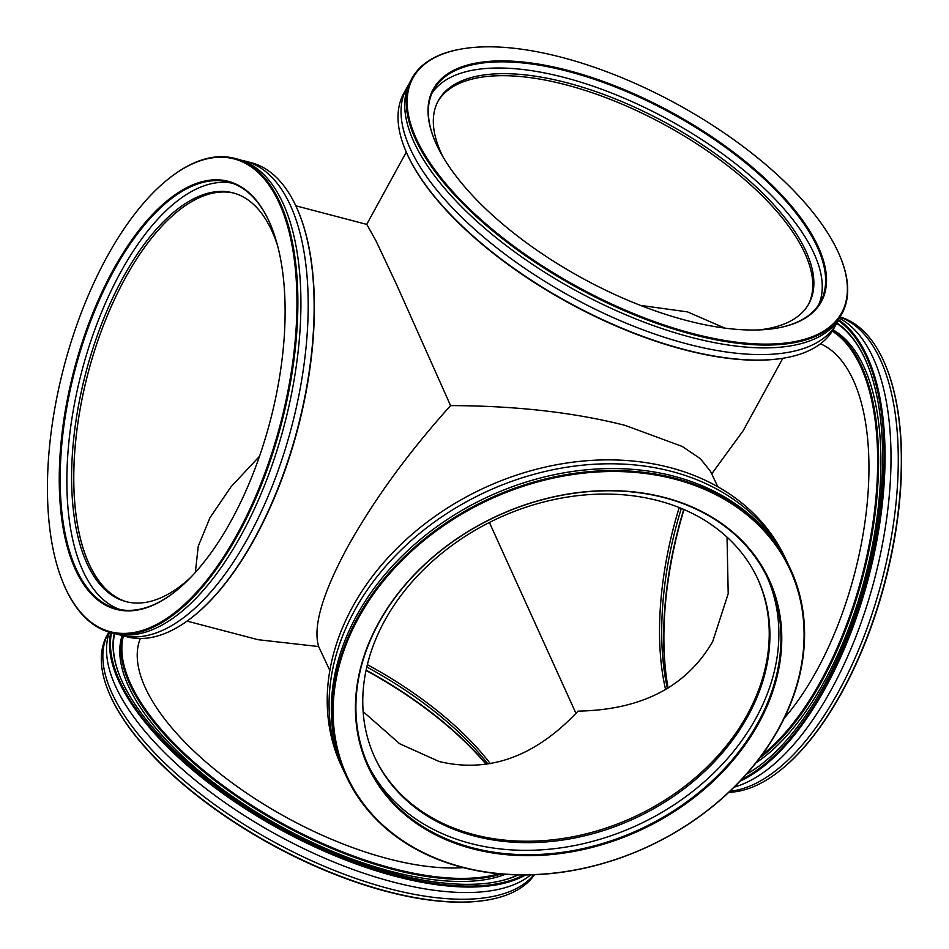 <?xml version="1.0" encoding="UTF-8"?>
<svg xmlns="http://www.w3.org/2000/svg" width="949" height="949" viewBox="0 0 949 949"><rect width="100%" height="100%" fill="white"/><g stroke="black" fill="none" stroke-linecap="round" stroke-linejoin="round"><path stroke-width="1.42" d="M363.147 711.631L399.636 743.731L439.245 761.561C489.245 773.364 535.509 756.543 578.036 711.133C641.607 709.947 686.507 686.72 712.735 641.453L728.203 593.683L727.041 537.134M375.08 758.097A211.271 164.877 154.7 0 0 554.584 839.616A211.271 164.877 154.7 0 0 747.349 714.514A211.271 164.877 154.7 0 0 756.934 577.194A211.271 164.877 -25.3 0 1 700.825 772.877A211.271 164.877 -25.3 0 1 473.859 834.622A211.271 164.877 -25.3 0 1 375.08 758.097M259.504 456.315L231.07 486.742L210.002 517.668L198.246 546.233L195.364 572.401M127.024 601.88A211.271 96.762 104.7 0 1 125.078 278.425A211.271 96.762 104.7 0 1 234.059 193.157A211.271 96.762 104.7 0 0 103.714 324.677A211.271 96.762 104.7 0 0 89.823 565.497A211.271 96.762 104.7 0 0 127.024 601.88M565.936 84.805A211.271 89.918 28.7 0 0 437.75 101.733A211.271 89.918 -151.3 0 1 616.779 101.958A211.271 89.918 -151.3 0 1 804.171 251.758A211.271 89.918 -151.3 0 1 808.346 304.629A211.271 89.918 28.7 0 0 565.936 84.805M575.972 713.375L489.399 522.472M665.605 689.543A211.271 96.762 104.7 0 1 679.211 507.561A211.271 96.762 -75.3 0 0 665.605 689.543M717.824 486.754L710.576 471.451L700.469 458.77L682.224 446.445L625.237 425.413C573.943 412.364 515.71 405.769 450.561 405.603L396.706 284.854L376.065 240.999L366.824 224.415L295.827 205.814M187.06 621.109L258.069 639.709L318.65 646.554C312.767 626.898 322.34 593.86 347.37 547.443C373.515 500.384 407.916 453.112 450.561 405.603M782.854 358.259L743.221 430.644L711.714 473.859M318.65 646.554L329.861 670.552M490.277 763.637A211.271 89.918 28.7 0 0 367.37 664.68A211.271 89.918 28.7 0 1 490.277 763.637M640.433 305.376L687.527 311.889L724.799 328.105M241.509 160.286A245.067 112.243 104.7 0 1 245.174 161.105A245.067 112.243 104.7 0 1 289.587 203.655A245.067 112.243 104.7 0 1 272.968 484.31A245.067 112.243 104.7 0 1 120.998 635.261A245.067 112.243 104.7 0 1 117.403 634.181M277.535 245.566A211.271 96.762 -75.3 0 0 271.26 229.539A211.271 96.762 -75.3 0 0 232.98 192.861A211.271 96.762 -75.3 0 0 101.97 322.98A211.271 96.762 -75.3 0 0 87.64 564.928A211.271 96.762 -75.3 0 0 125.932 601.607A211.271 96.762 -75.3 0 0 190.607 577.514M76.039 570.93A221.236 101.329 104.7 0 1 112.967 270.323A221.236 101.329 104.7 0 1 268.33 219.717A221.236 101.329 104.7 0 1 270.726 225.127A221.236 101.329 104.7 0 1 174.652 591.986A221.236 101.329 104.7 0 1 76.039 570.93M270.868 225.459A220.559 101.021 -75.3 0 0 268.614 220.405A220.559 101.021 -75.3 0 0 228.65 182.113A220.559 101.021 -75.3 0 0 91.875 317.962A220.559 101.021 -75.3 0 0 76.916 570.551A220.559 101.021 -75.3 0 0 116.893 608.855A220.559 101.021 -75.3 0 0 174.948 591.761M298.342 211.544A244.391 111.935 104.7 0 1 298.484 211.876A244.391 111.935 104.7 0 1 192.35 617.135A244.391 111.935 104.7 0 1 192.066 617.36M120.998 635.261L126.964 636.815A245.067 112.243 -75.3 0 0 191.781 617.585A245.067 112.243 -75.3 0 0 298.2 211.212A245.067 112.243 -75.3 0 0 295.542 205.221A245.067 112.243 -75.3 0 0 251.129 162.67L245.174 161.105M65.979 589.317A244.391 111.935 -75.3 0 0 237.606 533.421A244.391 111.935 -75.3 0 0 278.389 201.342A244.391 111.935 -75.3 0 0 169.456 178.092A244.391 111.935 -75.3 0 0 63.334 583.338A244.391 111.935 -75.3 0 0 65.979 589.317M169.741 177.866A245.067 112.243 104.7 0 1 170.037 177.641A245.067 112.243 104.7 0 1 234.854 158.4A245.067 112.243 104.7 0 1 279.267 200.963A245.067 112.243 104.7 0 1 262.648 481.606A245.067 112.243 104.7 0 1 110.677 632.556A245.067 112.243 104.7 0 1 66.264 590.005A245.067 112.243 104.7 0 1 63.607 584.015A245.067 112.243 104.7 0 1 63.464 583.682M120.262 609.602A220.559 101.021 104.7 0 1 83.607 572.306A220.559 101.021 104.7 0 1 97.237 323.158A220.559 101.021 104.7 0 1 231.959 183.11M234.854 158.4L237.902 159.207A245.067 112.243 104.7 0 1 282.316 201.757A245.067 112.243 104.7 0 1 265.696 482.4A245.067 112.243 104.7 0 1 113.738 633.351L110.677 632.556M838.418 319.777A245.067 104.307 -151.3 0 1 836.721 323.218A245.067 104.307 -151.3 0 1 629.804 324.677A245.067 104.307 -151.3 0 1 411.012 150.333A245.067 104.307 -151.3 0 1 406.801 87.83A245.067 104.307 -151.3 0 1 408.782 84.556M758.559 329.932A211.271 89.918 28.7 0 0 808.916 303.621A211.271 89.918 28.7 0 0 805.274 249.753A211.271 89.918 28.7 0 0 616.672 99.455A211.271 89.918 28.7 0 0 438.284 100.713A211.271 89.918 28.7 0 0 441.914 154.592A211.271 89.918 28.7 0 0 443.242 157.309M437.014 145.636A221.236 94.165 -151.3 0 1 434.749 140.547A221.236 94.165 -151.3 0 1 571.962 71.495A221.236 94.165 -151.3 0 1 817.528 245.293A221.236 94.165 -151.3 0 1 777.255 328.069A221.236 94.165 -151.3 0 1 586.043 280.216A221.236 94.165 -151.3 0 1 437.014 145.636M776.875 328.14A220.559 93.88 28.7 0 0 820.446 301.924A220.559 93.88 28.7 0 0 816.65 245.672A220.559 93.88 28.7 0 0 619.744 88.755A220.559 93.88 28.7 0 0 433.503 90.084A220.559 93.88 28.7 0 0 434.891 140.903M784.515 357.975A244.391 104.022 -151.3 0 1 784.135 358.046A244.391 104.022 -151.3 0 1 572.911 305.187A244.391 104.022 -151.3 0 1 408.284 156.526A244.391 104.022 -151.3 0 1 405.781 150.903A244.391 104.022 -151.3 0 1 405.638 150.547M406.801 87.83L403.788 93.334A245.067 104.307 28.7 0 0 405.484 150.203A245.067 104.307 28.7 0 0 407.999 155.838A245.067 104.307 28.7 0 0 573.077 304.914A245.067 104.307 28.7 0 0 784.894 357.915A245.067 104.307 28.7 0 0 833.708 328.71L836.721 323.218M417.097 140.428A244.391 104.022 28.7 0 0 688.369 332.399A244.391 104.022 28.7 0 0 839.948 256.123A244.391 104.022 28.7 0 0 837.433 250.5A244.391 104.022 28.7 0 0 672.817 101.84A244.391 104.022 28.7 0 0 461.582 48.98A244.391 104.022 28.7 0 0 417.097 140.428M840.09 256.467A245.067 104.307 -151.3 0 1 840.233 256.823A245.067 104.307 -151.3 0 1 841.941 313.692A245.067 104.307 -151.3 0 1 635.011 315.151A245.067 104.307 -151.3 0 1 416.231 140.808A245.067 104.307 -151.3 0 1 412.008 78.304A245.067 104.307 -151.3 0 1 460.834 49.111A245.067 104.307 -151.3 0 1 461.214 49.04M431.949 93.239A220.559 93.88 -151.3 0 1 620.088 96.466A220.559 93.88 -151.3 0 1 813.269 251.841A220.559 93.88 -151.3 0 1 818.619 304.926M841.941 313.692L840.399 316.503A245.067 104.307 -151.3 0 1 633.469 317.974A245.067 104.307 -151.3 0 1 414.689 143.619A245.067 104.307 -151.3 0 1 410.466 81.128L412.008 78.304M734.17 787.136A245.067 112.243 -75.3 0 0 866.413 607.016A245.067 112.243 -75.3 0 0 872.416 356.29A245.067 112.243 -75.3 0 0 839.402 318.223M667.408 688.476A211.271 96.762 104.7 0 1 681.299 508.415M784.171 718.298A214.652 98.316 -75.3 0 0 852.653 378.734A214.652 98.316 -75.3 0 0 820.482 343.799M836.876 322.945A241.52 110.618 104.7 0 1 864.325 357.405A241.52 110.618 104.7 0 1 866.947 363.301A241.52 110.618 104.7 0 1 762.071 763.791A241.52 110.618 104.7 0 1 746.282 774.348M867.089 363.633A240.844 110.309 -75.3 0 0 864.61 358.093A240.844 110.309 -75.3 0 0 836.662 323.336M761.75 755.238A231.722 106.134 -75.3 0 0 863.199 571.476A231.722 106.134 -75.3 0 0 860.067 365.175A231.722 106.134 -75.3 0 0 832.273 331.165M832.712 330.454A232.398 106.442 104.7 0 1 860.945 364.796A232.398 106.442 104.7 0 1 863.448 574.204A232.398 106.442 104.7 0 1 759.698 758.002M684.015 509.554A221.236 101.329 -75.3 0 0 668.084 688.061M667.954 688.144A220.559 101.021 104.7 0 1 683.743 509.435M741.762 779.319A244.391 111.935 -75.3 0 0 863.697 591.773A244.391 111.935 -75.3 0 0 865.571 355.116A244.391 111.935 -75.3 0 0 838.109 320.465M838.477 319.694A245.067 112.243 104.7 0 1 866.449 354.736A245.067 112.243 104.7 0 1 863.922 594.24A245.067 112.243 104.7 0 1 739.983 781.205M885.536 365.318A244.391 111.935 104.7 0 1 885.666 365.662A244.391 111.935 104.7 0 1 779.544 770.908A244.391 111.935 104.7 0 1 779.259 771.134M728.844 792.285A245.067 112.243 -75.3 0 0 778.963 771.359A245.067 112.243 -75.3 0 0 885.393 364.985A245.067 112.243 -75.3 0 0 882.736 358.995A245.067 112.243 -75.3 0 0 840.15 316.954M729.959 791.229A245.067 112.243 -75.3 0 0 869.984 620.017A245.067 112.243 -75.3 0 0 879.676 358.2A245.067 112.243 -75.3 0 0 840.043 317.144M755.973 762.806A232.398 106.442 -75.3 0 0 864.266 580.539A232.398 106.442 -75.3 0 0 863.27 365.401A232.398 106.442 -75.3 0 0 833.044 329.884M746.519 774.076A240.844 110.309 -75.3 0 0 762.355 763.565M109.396 632.2A245.067 104.307 28.7 0 0 116.49 688.286A245.067 104.307 28.7 0 0 316.658 854.658A245.067 104.307 28.7 0 0 530.74 874.859M366.812 666.993A211.271 89.918 -151.3 0 1 487.94 764.028M140.298 638.523A214.652 91.353 28.7 0 0 145.956 689.104A214.652 91.353 28.7 0 0 463.278 867.623M518.308 874.907A241.52 102.8 -151.3 0 1 494.287 882.202A241.52 102.8 -151.3 0 1 285.542 829.972A241.52 102.8 -151.3 0 1 122.848 683.043A241.52 102.8 -151.3 0 1 120.369 677.491A241.52 102.8 -151.3 0 1 114.224 633.481M114.687 633.6A240.844 102.504 28.7 0 0 120.523 677.847M123.429 635.901A231.722 98.625 28.7 0 0 131.282 685.249A231.722 98.625 28.7 0 0 296.1 830.802A231.722 98.625 28.7 0 0 498.771 873.78M501.286 874.005A232.398 98.91 -151.3 0 1 297.666 832.605A232.398 98.91 -151.3 0 1 130.404 685.641A232.398 98.91 -151.3 0 1 122.658 635.688M486.078 764.301A221.236 94.165 28.7 0 0 366.053 670.457M366.124 670.124A220.559 93.88 -151.3 0 1 486.315 764.265M111.531 632.781A244.391 104.022 28.7 0 0 120.381 682.402A244.391 104.022 28.7 0 0 308.745 843.092A244.391 104.022 28.7 0 0 523.694 874.954M525.604 874.954A245.067 104.307 -151.3 0 1 310.157 844.764A245.067 104.307 -151.3 0 1 119.503 682.782A245.067 104.307 -151.3 0 1 110.725 632.568M487.786 899.96A244.391 104.022 -151.3 0 1 487.418 900.02A244.391 104.022 -151.3 0 1 276.183 847.16A244.391 104.022 -151.3 0 1 111.567 698.5A244.391 104.022 -151.3 0 1 109.052 692.877A244.391 104.022 -151.3 0 1 108.91 692.533M108.85 632.046A245.067 104.307 28.7 0 0 108.601 632.497L107.059 635.308A245.067 104.307 28.7 0 0 108.767 692.177A245.067 104.307 28.7 0 0 111.282 697.812A245.067 104.307 28.7 0 0 276.361 846.888A245.067 104.307 28.7 0 0 488.166 899.889A245.067 104.307 28.7 0 0 534.489 874.729M108.601 632.497A245.067 104.307 28.7 0 0 112.824 694.988A245.067 104.307 28.7 0 0 322.85 865.69A245.067 104.307 28.7 0 0 533.884 874.753M122.172 635.569A232.398 98.91 28.7 0 0 129.23 687.788A232.398 98.91 28.7 0 0 301.07 837.054A232.398 98.91 28.7 0 0 505.271 874.326M493.907 882.273A240.844 102.504 28.7 0 0 517.834 874.895M344.89 773.281A245.067 191.259 -25.3 0 1 343.74 770.908A245.067 191.259 -25.3 0 1 408.011 543.469A245.067 191.259 -25.3 0 1 671.714 471.451A245.067 191.259 -25.3 0 1 786.685 561.049A245.067 191.259 -25.3 0 1 787.8 563.445M474.536 836.057A211.271 164.877 154.7 0 0 701.869 773.969A211.271 164.877 154.7 0 0 757.266 577.917A211.271 164.877 154.7 0 0 658.155 500.669A211.271 164.877 154.7 0 0 430.822 562.757A211.271 164.877 154.7 0 0 375.424 758.82A211.271 164.877 154.7 0 0 474.536 836.057M664.751 497.537A221.236 172.659 -25.3 0 1 758.856 722.96A221.236 172.659 -25.3 0 1 472.472 848.75A221.236 172.659 -25.3 0 1 378.354 623.315A221.236 172.659 -25.3 0 1 664.751 497.537M472.578 847.825A220.559 172.137 154.7 0 0 709.911 783.008A220.559 172.137 154.7 0 0 767.753 578.321A220.559 172.137 154.7 0 0 664.276 497.691A220.559 172.137 154.7 0 0 426.943 562.508A220.559 172.137 154.7 0 0 369.102 767.195A220.559 172.137 154.7 0 0 472.578 847.825M786.685 561.049L784.835 557.134A245.067 191.259 154.7 0 0 669.852 467.537A245.067 191.259 154.7 0 0 406.148 539.554A245.067 191.259 154.7 0 0 341.889 766.982L343.74 770.908M674.81 479.15A244.391 190.737 154.7 0 0 358.437 618.096A244.391 190.737 154.7 0 0 462.4 867.125A244.391 190.737 154.7 0 0 778.773 728.18A244.391 190.737 154.7 0 0 674.81 479.15M461.926 867.279A245.067 191.259 -25.3 0 1 346.954 777.682A245.067 191.259 -25.3 0 1 411.225 550.254A245.067 191.259 -25.3 0 1 674.929 478.237A245.067 191.259 -25.3 0 1 789.9 567.834A245.067 191.259 -25.3 0 1 725.629 795.262A245.067 191.259 -25.3 0 1 461.926 867.279M766.697 576.138A220.559 172.137 -25.3 0 1 706.708 779.639A220.559 172.137 -25.3 0 1 470.502 843.436A220.559 172.137 -25.3 0 1 368.082 764.989M346.954 777.682L346.005 775.677A245.067 191.259 -25.3 0 1 410.265 548.249A245.067 191.259 -25.3 0 1 673.968 476.232A245.067 191.259 -25.3 0 1 788.951 565.829L789.9 567.834M406.291 152.101L366.717 224.391M298.484 211.876L298.2 211.212M63.334 583.338L63.607 584.015M784.135 358.046L784.894 357.915M839.948 256.123L840.233 256.823M461.582 48.98L460.834 49.111M405.781 150.903L405.484 150.203M885.666 365.662L885.393 364.985M487.418 900.02L488.166 899.889M109.052 692.877L108.767 692.177"/></g></svg>

